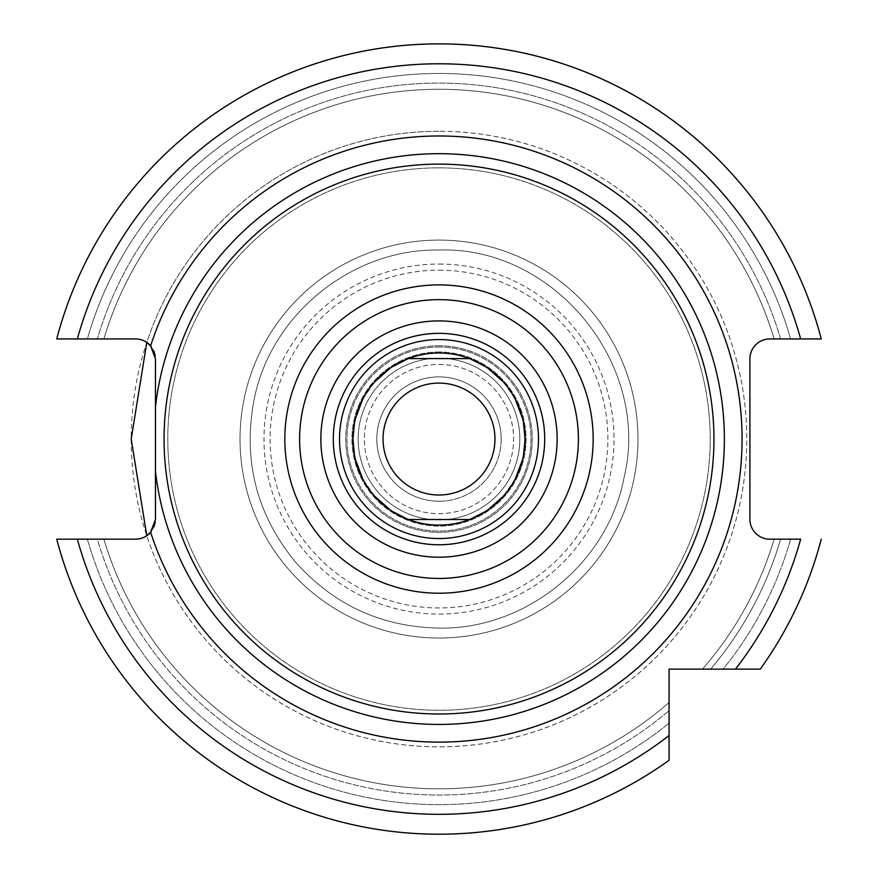 <?xml version="1.0" encoding="UTF-8"?>
<svg xmlns="http://www.w3.org/2000/svg" width="878" height="878" viewBox="0 0 878 878"><rect width="100%" height="100%" fill="white"/><g stroke="black" fill="none" stroke-linecap="round" stroke-linejoin="round"><path stroke-width="0.66" stroke-dasharray="4.39 3.29" d="M800.659 338.941A375.257 375.257 0 0 0 77.341 338.941L87.383 338.941A365.588 365.588 0 0 1 790.617 338.941L769.797 338.941A19.898 19.898 0 0 0 749.9 358.839L749.9 519.271A19.898 19.898 0 0 0 769.797 539.169L780.619 539.169A355.985 355.985 0 0 1 710.653 669.124L723.121 669.124A365.588 365.588 0 0 0 790.617 539.169L780.619 539.169A355.985 355.985 0 0 1 710.653 669.124L760.271 669.124A395.155 395.155 0 0 0 821.27 539.169A395.155 395.155 0 0 1 760.271 669.124L723.121 669.124A365.588 365.588 0 0 0 790.617 539.169L800.659 539.169A375.257 375.257 0 0 1 735.457 669.124L669.069 669.124L669.069 760.326A395.155 395.155 0 0 1 56.73 539.169L135.563 539.169A19.898 19.898 0 0 0 146.78 535.701A307.794 307.794 0 0 0 746.794 439.055A307.794 307.794 0 0 0 146.78 342.409A19.898 19.898 0 0 0 135.563 338.941L97.381 338.941A355.985 355.985 0 0 1 780.619 338.941L774.133 338.941L780.619 338.941A355.985 355.985 0 0 0 97.381 338.941L87.383 338.941A365.588 365.588 0 0 1 790.617 338.941L821.27 338.941A395.155 395.155 0 0 0 56.73 338.941A395.155 395.155 0 0 1 821.27 338.941A395.155 395.155 0 0 0 56.73 338.941A395.155 395.155 0 0 1 821.27 338.941M155.461 372.085L155.219 355.799M153.913 351.145L151.148 346.481M155.461 519.271L155.23 522.267M155.461 471.354L155.461 406.755M151.159 531.629L153.935 526.91M56.73 539.169L87.383 539.169A365.588 365.588 0 0 0 669.069 723.187A365.588 365.588 0 0 1 87.383 539.169L56.73 539.169A395.155 395.155 0 0 0 669.069 760.326L669.069 710.708A355.985 355.985 0 0 1 97.381 539.169L103.867 539.169L97.381 539.169A355.985 355.985 0 0 0 669.069 710.708L669.069 760.326A395.155 395.155 0 0 1 56.73 539.169A395.155 395.155 0 0 0 669.069 760.326M774.133 338.941A349.762 349.762 0 0 0 103.867 338.941A349.762 349.762 0 0 1 774.133 338.941A349.762 349.762 0 0 0 103.867 338.941A349.762 349.762 0 0 1 774.133 338.941M103.867 539.169A349.762 349.762 0 0 0 669.069 702.499A349.762 349.762 0 0 1 103.867 539.169A349.762 349.762 0 0 0 669.069 702.499A349.762 349.762 0 0 1 103.867 539.169M702.444 669.124L710.653 669.124L702.444 669.124A349.762 349.762 0 0 0 774.133 539.169A349.762 349.762 0 0 1 702.444 669.124A349.762 349.762 0 0 0 774.133 539.169A349.762 349.762 0 0 1 702.444 669.124M821.27 539.169A395.155 395.155 0 0 1 760.271 669.124L735.457 669.124M439 131.261A307.794 307.794 0 0 0 131.206 439.055A307.794 307.794 0 0 0 439 746.849A307.794 307.794 0 0 0 746.794 439.055A307.794 307.794 0 0 0 439 131.261M439 240.078A198.977 198.977 0 0 1 637.977 439.055A198.977 198.977 0 0 1 439 638.032A198.977 198.977 0 0 1 240.023 439.055A198.977 198.977 0 0 1 439 240.078A198.977 198.977 0 0 0 240.023 439.055A198.977 198.977 0 0 0 439 638.032A198.977 198.977 0 0 1 240.023 439.055A198.977 198.977 0 0 1 439 240.078A198.977 198.977 0 0 0 240.023 439.055A198.977 198.977 0 0 0 439 638.032A198.977 198.977 0 0 1 240.023 439.055A198.977 198.977 0 0 1 439 240.078A198.977 198.977 0 0 1 637.977 439.055A198.977 198.977 0 0 1 439 638.032A198.977 198.977 0 0 1 240.023 439.055A198.977 198.977 0 0 1 439 240.078A198.977 198.977 0 0 1 637.977 439.055A198.977 198.977 0 0 1 439 638.032A198.977 198.977 0 0 1 240.023 439.055A198.977 198.977 0 0 1 439 240.078A198.977 198.977 0 0 1 637.977 439.055A198.977 198.977 0 0 1 439 638.032A198.977 198.977 0 0 1 240.023 439.055A198.977 198.977 0 0 1 439 240.078A198.977 198.977 0 0 1 637.977 439.055A198.977 198.977 0 0 1 439 638.032A198.977 198.977 0 0 0 637.977 439.055A198.977 198.977 0 0 0 439 240.078A198.977 198.977 0 0 1 637.977 439.055A198.977 198.977 0 0 1 439 638.032A198.977 198.977 0 0 0 637.977 439.055A198.977 198.977 0 0 0 439 240.078M439 519.886A80.831 80.831 0 0 1 358.169 439.055A80.831 80.831 0 0 1 439 358.224A80.831 80.831 0 0 1 519.831 439.055A80.831 80.831 0 0 1 439 519.886A80.831 80.831 0 0 1 358.169 439.055A80.831 80.831 0 0 1 439 358.224A80.831 80.831 0 0 0 358.169 439.055A80.831 80.831 0 0 0 439 519.886A80.831 80.831 0 0 0 519.831 439.055A80.831 80.831 0 0 0 439 358.224A80.831 80.831 0 0 1 519.831 439.055A80.831 80.831 0 0 1 439 519.886A80.831 80.831 0 0 1 358.169 439.055A80.831 80.831 0 0 1 439 358.224A80.831 80.831 0 0 1 519.831 439.055A80.831 80.831 0 0 1 439 519.886A80.831 80.831 0 0 1 358.169 439.055A80.831 80.831 0 0 1 439 358.224A80.831 80.831 0 0 1 519.831 439.055A80.831 80.831 0 0 1 439 519.886M439 364.436A74.619 74.619 0 0 1 513.619 439.055A74.619 74.619 0 0 1 439 513.674A74.619 74.619 0 0 1 364.381 439.055A74.619 74.619 0 0 1 439 364.436A74.619 74.619 0 0 1 513.619 439.055A74.619 74.619 0 0 1 439 513.674A74.619 74.619 0 0 1 364.381 439.055A74.619 74.619 0 0 1 439 364.436M439 352.001A87.054 87.054 0 0 0 351.946 439.055A87.054 87.054 0 0 0 439 526.109A87.054 87.054 0 0 0 526.054 439.055A87.054 87.054 0 0 0 439 352.001A87.054 87.054 0 0 0 351.946 439.055A87.054 87.054 0 0 0 439 526.109A87.054 87.054 0 0 0 526.054 439.055A87.054 87.054 0 0 0 439 352.001M439 501.239A62.184 62.184 0 0 1 376.816 439.055A62.184 62.184 0 0 1 439 376.881A62.184 62.184 0 0 1 501.184 439.055A62.184 62.184 0 0 1 439 501.239M439 383.093A55.962 55.962 0 0 1 494.962 439.055A55.962 55.962 0 0 1 439 495.016A55.962 55.962 0 0 1 383.038 439.055A55.962 55.962 0 0 1 439 383.093M352.945 439.055A86.055 86.055 0 0 0 439 525.11A86.055 86.055 0 0 0 525.055 439.055A86.055 86.055 0 0 0 439 353A86.055 86.055 0 0 0 352.945 439.055M333.289 439.055A105.711 105.711 0 0 0 439 544.766A105.711 105.711 0 0 0 544.711 439.055A105.711 105.711 0 0 0 439 333.355A105.711 105.711 0 0 0 333.289 439.055M439 167.852A271.214 271.214 0 0 1 710.214 439.055A271.214 271.214 0 0 1 439 710.269A271.214 271.214 0 0 1 167.786 439.055A271.214 271.214 0 0 1 439 167.852A271.214 271.214 0 0 1 710.214 439.055A271.214 271.214 0 0 1 439 710.269A271.214 271.214 0 0 1 167.786 439.055A271.214 271.214 0 0 1 439 167.852A271.214 271.214 0 0 0 167.786 439.055A271.214 271.214 0 0 0 439 710.269A271.214 271.214 0 0 0 710.214 439.055A271.214 271.214 0 0 0 439 167.852M439 345.789A93.266 93.266 0 0 0 345.734 439.055A93.266 93.266 0 0 0 439 532.331A93.266 93.266 0 0 0 532.266 439.055A93.266 93.266 0 0 0 439 345.789A93.266 93.266 0 0 0 345.734 439.055A93.266 93.266 0 0 0 439 532.331A93.266 93.266 0 0 0 532.266 439.055A93.266 93.266 0 0 0 439 345.789M439 347.029A92.025 92.025 0 0 0 346.975 439.055A92.025 92.025 0 0 0 439 531.08A92.025 92.025 0 0 0 531.025 439.055A92.025 92.025 0 0 0 439 347.029A92.025 92.025 0 0 0 346.975 439.055A92.025 92.025 0 0 0 439 531.08A92.025 92.025 0 0 0 531.025 439.055A92.025 92.025 0 0 0 439 347.029M501.184 439.055A62.184 62.184 0 0 0 439 376.881A62.184 62.184 0 0 0 376.816 439.055A62.184 62.184 0 0 1 439 376.881A62.184 62.184 0 0 1 501.184 439.055A62.184 62.184 0 0 1 439 501.239A62.184 62.184 0 0 1 376.816 439.055A62.184 62.184 0 0 0 439 501.239A62.184 62.184 0 0 0 501.184 439.055M339.512 439.055A99.488 99.488 0 0 0 439 538.543A99.488 99.488 0 0 0 538.488 439.055A99.488 99.488 0 0 0 439 339.566A99.488 99.488 0 0 0 339.512 439.055M354.536 422.537L355.447 418.466M362.801 399.062L374.588 381.985M390.117 368.233L392.323 366.763M407.59 358.937L408.479 358.586M469.521 358.586L470.41 358.937M485.677 366.763L487.883 368.233M503.412 381.985L515.199 399.062M522.553 418.466L523.464 422.537M523.464 455.572L522.553 459.655M515.199 479.048L503.412 496.125M487.883 509.877L485.677 511.358M470.41 519.172L469.521 519.524M408.479 519.524L407.59 519.172M392.323 511.358L390.117 509.877M374.588 496.125L362.801 479.048M355.447 459.655L354.536 455.572M669.069 735.512A375.257 375.257 0 0 1 77.341 539.169M439 264.048A175.007 175.007 0 0 1 614.007 439.055A175.007 175.007 0 0 1 439 614.062A175.007 175.007 0 0 1 263.993 439.055A175.007 175.007 0 0 1 439 264.048M439 270.172A168.883 168.883 0 0 1 607.883 439.055A168.883 168.883 0 0 1 439 607.949A168.883 168.883 0 0 1 270.117 439.055A168.883 168.883 0 0 1 439 270.172M439 250.032C351.848 248.43 270.007 315.059 253.896 400.719C242.855 460.796 256.639 514.497 295.26 561.821C333.508 604.887 381.414 626.98 439 628.088C526.152 629.68 607.993 563.05 624.104 477.391C651.344 365.105 554.468 246.125 439 250.032C554.468 246.125 651.344 365.105 624.104 477.391C607.993 563.05 526.152 629.68 439 628.088C381.414 626.98 333.508 604.887 295.26 561.821C256.639 514.497 242.855 460.796 253.896 400.719C270.007 315.059 351.848 248.43 439 250.032C554.468 246.125 651.344 365.105 624.104 477.391C607.993 563.05 526.152 629.68 439 628.088C381.414 626.98 333.508 604.887 295.26 561.821C256.639 514.497 242.855 460.796 253.896 400.719C270.007 315.059 351.848 248.43 439 250.032"/><path stroke-width="1.32" d="M56.73 338.941L77.341 338.941L56.73 338.941A395.155 395.155 0 0 1 821.27 338.941L769.797 338.941A19.898 19.898 0 0 0 749.9 358.839L749.9 519.271A19.898 19.898 0 0 0 769.797 539.169L800.659 539.169A375.257 375.257 0 0 1 735.457 669.124L760.271 669.124A395.155 395.155 0 0 0 821.27 539.169A395.155 395.155 0 0 1 760.271 669.124M800.659 338.941A375.257 375.257 0 0 0 77.341 338.941L135.563 338.941A19.898 19.898 0 0 1 150.621 345.833A303.075 303.075 0 0 1 617.014 193.775A303.075 303.075 0 0 1 617.014 684.335A303.075 303.075 0 0 1 150.621 532.277A19.898 19.898 0 0 1 135.563 539.169L56.73 539.169A395.155 395.155 0 0 0 669.069 760.326L669.069 669.124L735.457 669.124M155.219 355.799L153.913 351.145M151.148 346.481L146.911 342.497M150.621 345.833L155.461 358.839L155.461 471.354A285.372 285.372 0 0 0 439 724.438A285.372 285.372 0 0 0 724.372 439.055A285.372 285.372 0 0 0 439 153.683A285.372 285.372 0 0 0 155.461 406.755L155.461 372.085M155.461 519.271L155.461 471.354L155.461 519.271L150.621 532.277M146.911 535.613L151.159 531.629M153.935 526.91L155.23 522.267M146.78 535.701L131.206 439.033L146.78 342.409M494.962 439.055A55.962 55.962 0 0 0 439 383.093A55.962 55.962 0 0 0 383.038 439.055A55.962 55.962 0 0 0 439 495.016A55.962 55.962 0 0 0 494.962 439.055M354.536 455.572L352.945 439.055A86.055 86.055 0 0 1 439 353A86.055 86.055 0 0 1 525.055 439.055L523.464 455.572M354.536 422.537L352.945 439.055A86.055 86.055 0 0 0 439 525.11A86.055 86.055 0 0 0 525.055 439.055L523.464 422.537M544.711 439.055A105.711 105.711 0 0 1 439 544.766A105.711 105.711 0 0 1 333.289 439.055A105.711 105.711 0 0 1 439 333.355A105.711 105.711 0 0 1 544.711 439.055A105.711 105.711 0 0 1 439 544.766A105.711 105.711 0 0 1 333.289 439.055M439 714.001A274.946 274.946 0 0 0 713.946 439.055A274.946 274.946 0 0 0 439 164.12A274.946 274.946 0 0 0 164.054 439.055A274.946 274.946 0 0 0 439 714.001M339.512 439.055A99.488 99.488 0 0 0 439 538.543A99.488 99.488 0 0 0 538.488 439.055A99.488 99.488 0 0 0 439 339.566A99.488 99.488 0 0 0 339.512 439.055M355.447 418.466L362.801 399.062M374.588 381.985L390.117 368.233M392.323 366.763L407.59 358.937M408.479 358.586L469.521 358.586M470.41 358.937L485.677 366.763M487.883 368.233L503.412 381.985M515.199 399.062L522.553 418.466M522.553 459.655L515.199 479.048M503.412 496.125L487.883 509.877M485.677 511.358L470.41 519.172M469.521 519.524L408.479 519.524M407.59 519.172L392.323 511.358M390.117 509.877L374.588 496.125M362.801 479.048L355.447 459.655M77.341 539.169A375.257 375.257 0 0 0 669.069 735.512M557.146 439.055A118.146 118.146 0 0 1 439 557.201A118.146 118.146 0 0 1 320.854 439.055A118.146 118.146 0 0 1 439 320.909A118.146 118.146 0 0 1 557.146 439.055M439 299.661A139.393 139.393 0 0 1 578.393 439.055A139.393 139.393 0 0 1 439 578.448A139.393 139.393 0 0 1 299.607 439.055A139.393 139.393 0 0 1 439 299.661M439 284.9A154.166 154.166 0 0 1 593.166 439.055A154.166 154.166 0 0 1 439 593.221A154.166 154.166 0 0 1 284.834 439.055A154.166 154.166 0 0 1 439 284.9"/></g></svg>
